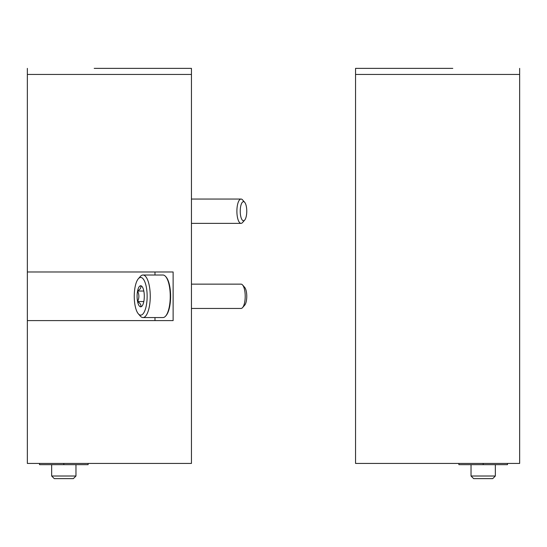 <?xml version="1.0" encoding="UTF-8"?>
<svg xmlns="http://www.w3.org/2000/svg" width="547" height="547" viewBox="0 0 547 547"><rect width="100%" height="100%" fill="white"/><g stroke="black" fill="none" stroke-linecap="round" stroke-linejoin="round"><path stroke-width="0.82" d="M94.207 68.375L191.45 68.375L191.45 463.432L27.35 463.432L27.35 320.604L173.125 320.604L173.125 271.982L27.35 271.982L27.35 320.604M191.45 68.375L100.286 68.375M27.35 68.375L27.35 271.982M154.986 271.982L154.986 275.018M154.986 317.561L154.986 320.604M446.714 68.375L355.55 68.375L355.55 463.432L519.65 463.432L519.65 74.454L355.55 74.454M355.55 68.375L452.793 68.375M519.65 68.375L519.65 74.454M495.336 464.649L495.336 476.013L471.029 476.013L471.029 464.649M495.336 476.013L492.731 478.625L473.64 478.625L471.029 476.013M458.871 463.432L458.871 464.649L507.493 464.649L507.493 463.432M143.813 301.554A10.53 3.603 90 0 1 142.008 306.094A10.53 3.603 90 0 1 140.695 306.819C141.393 305.076 140.353 303.318 137.577 301.554C139.3 298.053 139.3 294.546 137.577 291.031C140.34 289.288 141.379 287.531 140.695 285.766A10.53 3.603 90 0 1 142.008 286.484A10.53 3.603 90 0 1 143.813 291.031A10.53 3.603 90 0 1 143.813 301.554L137.577 301.554A10.53 3.603 90 0 1 137.577 291.031A10.53 3.603 90 0 1 140.695 285.766M140.695 306.819A10.53 3.603 90 0 1 137.577 301.554M140.695 277.452A18.844 6.441 90 0 1 147.027 299.783A18.844 6.441 90 0 1 138.35 313.841A18.844 6.441 90 0 1 134.254 296.289A18.844 6.441 90 0 1 138.35 278.744A18.844 6.441 90 0 1 140.695 277.452M138.35 278.744L140.333 276.481A21.271 7.275 90 0 1 142.979 275.018A21.271 7.275 90 0 1 150.254 296.289A21.271 7.275 90 0 1 142.979 317.561A21.271 7.275 90 0 1 140.333 316.104L138.35 313.841M142.979 275.018L162.972 275.018A21.271 7.275 90 0 1 165.618 276.481A21.271 7.275 90 0 1 170.247 296.289A21.271 7.275 90 0 1 165.618 316.104A21.271 7.275 90 0 1 162.972 317.561L142.979 317.561M165.618 276.481L166.117 277.042A20.663 7.07 90 0 1 170.609 296.289A20.663 7.07 90 0 1 166.117 315.537L165.618 316.104M191.45 284.139L241.049 284.139A12.157 4.157 90 0 1 242.56 284.966A12.157 4.157 90 0 1 245.206 296.289A12.157 4.157 90 0 1 242.56 307.612A12.157 4.157 90 0 1 241.049 308.446L191.45 308.446M242.56 284.966L244.687 287.401A9.545 3.261 90 0 1 246.765 296.289A9.545 3.261 90 0 1 244.687 305.185L242.56 307.612M143.813 291.031L137.577 291.031M244.687 202.315L242.56 199.881A12.157 4.157 90 0 0 241.049 199.046A12.157 4.157 90 0 0 236.892 211.204A12.157 4.157 90 0 0 241.049 223.361A12.157 4.157 90 0 0 242.56 222.526L244.687 220.092A9.545 3.261 90 0 0 246.765 211.204A9.545 3.261 90 0 0 244.687 202.315A9.545 3.261 90 0 0 243.497 201.658A9.545 3.261 90 0 0 240.29 212.968A9.545 3.261 90 0 0 244.687 220.092M191.45 199.046L241.049 199.046M75.971 464.649L75.971 476.013L51.664 476.013L51.664 464.649M75.971 476.013L73.36 478.625L54.269 478.625L51.664 476.013M39.507 463.432L39.507 464.649L88.129 464.649L88.129 463.432M191.45 74.454L27.35 74.454M483.186 463.432L483.186 464.649M63.814 463.432L63.814 464.649M191.45 223.361L241.049 223.361"/></g></svg>
